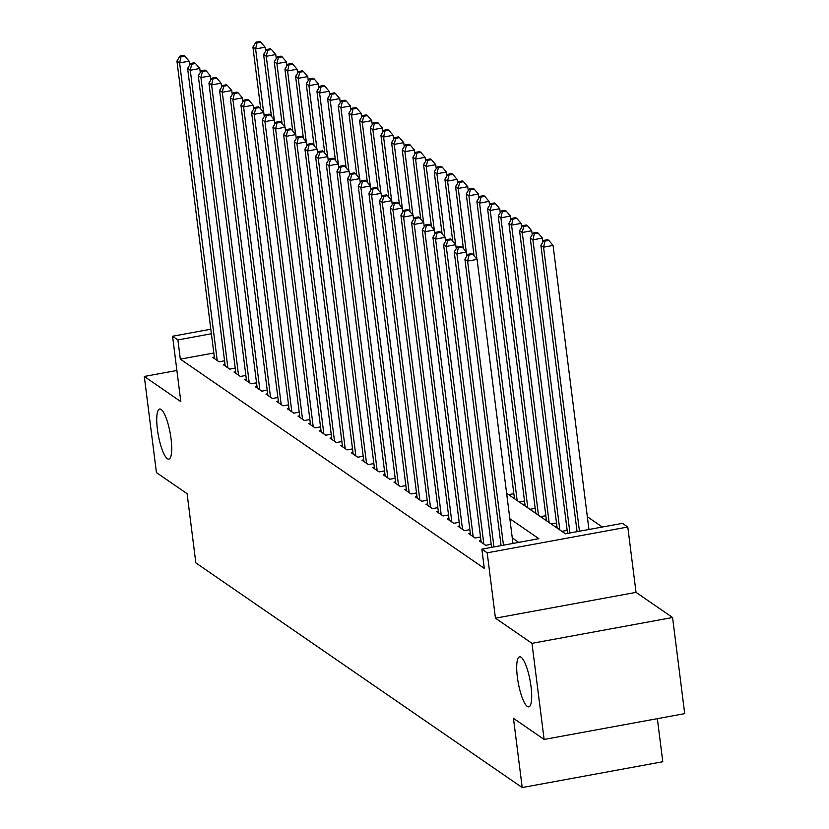 <?xml version="1.0" encoding="UTF-8"?>
<svg xmlns="http://www.w3.org/2000/svg" width="829" height="829" viewBox="0 0 829 829"><rect width="100%" height="100%" fill="white"/><g stroke="black" fill="none" stroke-linecap="round" stroke-linejoin="round"><path stroke-width="1.24" d="M517.369 677.148A25.45 6.031 79.6 0 1 519.596 656.817A25.45 6.031 79.6 0 1 531.016 686.536A25.45 6.031 79.6 0 1 528.788 706.868A25.45 6.031 79.6 0 1 517.369 677.148M157.406 429.37A25.45 6.031 79.6 0 1 159.634 409.039A25.45 6.031 79.6 0 1 171.054 438.769A25.45 6.031 79.6 0 1 168.826 459.1A25.45 6.031 79.6 0 1 157.406 429.37M506.633 493.307L565.451 533.793L622.444 523.337L627.781 527.006L487.193 552.819L481.867 549.15L538.86 538.684L509.835 518.705M636.03 592.372L495.452 618.185L531.98 643.325L544.125 739.447L684.702 713.634L672.568 617.512L636.03 592.372L627.781 527.006M657.345 718.66L662.785 761.737L522.208 787.55L195.841 562.901L187.105 493.69L156.432 472.582L144.298 376.459L180.826 401.609L172.567 336.242L210.815 329.217M602.31 527.026L587.336 516.726M531.98 643.325L672.568 617.512M176.888 370.48L144.298 376.459M480.975 540.612L479.307 540.922L485.711 545.327L491.182 544.321M470.312 533.275L468.644 533.575L475.048 537.98L480.519 536.985M459.639 525.928L457.981 526.239L464.375 530.643L469.846 529.638M448.976 518.591L447.318 518.892L453.712 523.306L459.183 522.301M438.313 511.244L436.645 511.555L443.049 515.959L448.52 514.954M427.65 503.908L425.982 504.219L432.386 508.623L437.857 507.617M416.987 496.571L415.319 496.872L421.712 501.276L427.184 500.27M406.314 489.224L404.656 489.535L411.049 493.939L416.521 492.934M395.651 481.887L393.982 482.188L400.386 486.592L405.858 485.587M384.988 474.54L383.319 474.851L389.723 479.255L395.195 478.25M374.325 467.204L372.656 467.504L379.05 471.908L384.521 470.903M363.651 459.857L361.993 460.168L368.387 464.572L373.858 463.566M352.988 452.52L351.32 452.821L357.724 457.225L363.195 456.219M342.325 445.173L340.657 445.484L347.061 449.888L352.532 448.883M331.662 437.836L329.994 438.137L336.387 442.541L341.869 441.536M320.989 430.489L319.331 430.8L325.724 435.204L331.196 434.199M310.326 423.153L308.657 423.453L315.061 427.857L320.533 426.852M299.663 415.806L297.994 416.117L304.398 420.521L309.87 419.515M289 408.469L287.331 408.77L293.725 413.184L299.207 412.179M278.326 401.122L276.668 401.433L283.062 405.837L288.533 404.832M267.663 393.785L265.995 394.096L272.399 398.5L277.87 397.495M257 386.449L255.332 386.749L261.736 391.153L267.207 390.148M246.337 379.102L244.669 379.413L251.073 383.817L256.544 382.811M235.664 371.765L234.006 372.066L240.4 376.47L245.871 375.464M225.001 364.418L223.343 364.729L229.737 369.133L235.208 368.128M508.55 494.633L513.845 493.659M512.819 497.566L514.301 497.296M519.223 501.97L524.508 501.006M523.482 504.913L524.964 504.643M529.886 509.317L535.171 508.343M534.145 512.249L535.638 511.98M540.549 516.654L545.834 515.69M544.819 519.596L546.301 519.317M551.212 524.001L556.508 523.026M555.482 526.933L556.964 526.664M561.886 531.337L567.171 530.373M213.82 352.988L180.328 359.133L484.291 568.373L481.867 549.15M518.726 542.373L512.27 537.928M214.338 357.081L212.67 357.382L219.074 361.786L224.545 360.781M495.452 618.185L487.193 552.819M180.328 359.133L177.903 339.911L172.567 336.242M544.125 739.447L513.462 718.339L522.208 787.55M211.395 333.766L177.903 339.911M189.613 65.118L189.105 61.159L179.613 62.911L217.208 360.501M181.033 56.838L184.826 56.134L183.758 55.398L179.966 56.103L181.033 56.838L179.613 62.911L176.94 61.066L214.535 358.667M189.105 61.159L184.826 56.134M179.966 56.103L176.94 61.066M265.601 51.17L265.093 47.212L255.601 48.952L252.928 47.118L260.752 109.013M263.612 112.371L255.601 48.952L257.021 42.88L260.814 42.186L259.746 41.45L255.954 42.144L257.021 42.88M252.928 47.118L255.954 42.144M260.814 42.186L265.093 47.212M200.276 72.465L199.779 68.506L190.276 70.247L227.871 367.848M191.696 64.175L195.489 63.481L194.432 62.745L190.629 63.439L191.696 64.175L190.276 70.247L187.613 68.413L225.208 366.014M199.779 68.506L195.489 63.481M190.629 63.439L187.613 68.413M210.939 79.802L210.442 75.843L200.939 77.594L238.534 375.185M202.359 71.522L206.162 70.817L205.095 70.082L201.292 70.786L202.359 71.522L200.939 77.594L198.276 75.75L235.871 373.351M210.442 75.843L206.162 70.817M201.292 70.786L198.276 75.75M221.602 87.149L221.105 83.19L211.602 84.931L249.197 382.532M213.022 78.859L216.825 78.164L215.758 77.429L211.955 78.123L213.022 78.859L211.602 84.931L208.939 83.097L246.534 380.698M221.105 83.19L216.825 78.164M211.955 78.123L208.939 83.097M232.275 94.485L231.768 90.527L222.276 92.268L259.871 389.868M223.695 86.195L227.488 85.501L226.421 84.765L222.628 85.47L223.695 86.195L222.276 92.268L219.602 90.434L257.197 388.034M231.768 90.527L227.488 85.501M222.628 85.47L219.602 90.434M276.264 58.507L275.767 54.548L266.264 56.299L263.601 54.465L271.415 116.35M274.275 119.708L266.264 56.299L267.684 50.227L271.477 49.522L270.42 48.787L266.617 49.491L267.684 50.227M263.601 54.465L266.617 49.491M271.477 49.522L275.767 54.548M286.927 65.854L286.43 61.895L276.927 63.636L274.264 61.802L282.078 123.697M284.938 127.055L276.927 63.636L278.347 57.564L282.15 56.869L281.083 56.134L277.28 56.828L278.347 57.564M274.264 61.802L277.28 56.828M282.15 56.869L286.43 61.895M297.59 73.19L297.093 69.232L287.59 70.983L284.927 69.139L292.751 131.034M295.611 134.391L287.59 70.983L289.01 64.911L292.813 64.206L291.746 63.47L287.943 64.175L289.01 64.911M284.927 69.139L287.943 64.175M292.813 64.206L297.093 69.232M308.264 80.537L307.756 76.579L298.264 78.32L295.59 76.486L303.414 138.381M306.274 141.738L298.264 78.32L299.683 72.247L303.476 71.553L302.409 70.817L298.616 71.512L299.683 72.247M295.59 76.486L298.616 71.512M303.476 71.553L307.756 76.579M242.938 101.832L242.441 97.874L232.939 99.615L270.534 397.215M234.358 93.542L238.151 92.848L237.084 92.112L233.291 92.807L234.358 93.542L232.939 99.615L230.275 97.781L267.871 395.371M242.441 97.874L238.151 92.848M233.291 92.807L230.275 97.781M318.927 87.874L318.429 83.916L308.927 85.656L306.264 83.822L314.077 145.717M316.937 149.075L308.927 85.656L310.347 79.594L314.139 78.89L313.082 78.154L309.279 78.859L310.347 79.594M306.264 83.822L309.279 78.859M314.139 78.89L318.429 83.916M253.601 109.169L253.104 105.21L243.602 106.951L281.197 404.552M245.021 100.879L248.824 100.185L247.757 99.449L243.954 100.154L245.021 100.879L243.602 106.951L240.938 105.117L278.534 402.718M253.104 105.21L248.824 100.185M243.954 100.154L240.938 105.117M329.59 95.221L329.092 91.263L319.59 93.003L316.927 91.169L324.74 153.064M327.6 156.422L319.59 93.003L321.01 86.931L324.813 86.237L323.745 85.501L319.942 86.195L321.01 86.931M316.927 91.169L319.942 86.195M324.813 86.237L329.092 91.263M264.264 116.506L263.767 112.557L254.265 114.298L291.86 411.899M255.684 108.226L259.487 107.532L258.42 106.796L254.617 107.49L255.684 108.226L254.265 114.298L251.601 112.464L289.197 410.054M263.767 112.557L259.487 107.532M254.617 107.49L251.601 112.464M340.253 102.558L339.755 98.599L330.253 100.34L327.59 98.506L335.413 160.401M338.263 163.759L330.253 100.34L331.673 94.268L335.476 93.573L334.408 92.838L330.605 93.542L331.673 94.268M327.59 98.506L330.605 93.542M335.476 93.573L339.755 98.599M274.927 123.853L274.43 119.894L264.938 121.635L302.533 419.236M266.347 115.563L270.15 114.868L269.083 114.133L265.29 114.837L266.347 115.563L264.938 121.635L262.265 119.801L299.86 417.401M274.43 119.894L270.15 114.868M265.29 114.837L262.265 119.801M350.926 109.894L350.418 105.946L340.926 107.687L338.253 105.853L346.076 167.748M348.936 171.106L340.926 107.687L342.336 101.615L346.139 100.92L345.071 100.185L341.279 100.879L342.336 101.615M338.253 105.853L341.279 100.879M346.139 100.92L350.418 105.946M285.601 131.189L285.093 127.241L275.601 128.982L313.196 426.572M277.021 122.91L280.813 122.215L279.746 121.48L275.953 122.174L277.021 122.91L275.601 128.982L272.938 127.148L310.533 424.738M285.093 127.241L280.813 122.215M275.953 122.174L272.938 127.148M361.589 117.241L361.092 113.283L351.589 115.024L348.926 113.19L356.739 175.085M359.599 178.442L351.589 115.024L353.009 108.951L356.802 108.257L355.734 107.521L351.942 108.226L353.009 108.951M348.926 113.19L351.942 108.226M356.802 108.257L361.092 113.283M296.264 138.536L295.766 134.578L286.264 136.319L323.859 433.919M287.684 130.246L291.487 129.552L290.419 128.816L286.616 129.511L287.684 130.246L286.264 136.319L283.601 134.485L321.196 432.085M295.766 134.578L291.487 129.552M286.616 129.511L283.601 134.485M372.252 124.578L371.755 120.63L362.252 122.371L359.589 120.537L367.402 182.432M370.262 185.779L362.252 122.371L363.672 116.298L367.475 115.604L366.408 114.868L362.605 115.563L363.672 116.298M359.589 120.537L362.605 115.563M367.475 115.604L371.755 120.63M306.927 145.873L306.429 141.914L296.927 143.666L334.522 441.256M298.347 137.593L302.15 136.889L301.082 136.163L297.279 136.858L298.347 137.593L296.927 143.666L294.264 141.832L331.859 439.422M306.429 141.914L302.15 136.889M297.279 136.858L294.264 141.832M382.915 131.925L382.418 127.967L372.915 129.707L370.252 127.873L378.076 189.768M380.925 193.126L372.915 129.707L374.335 123.635L378.138 122.941L377.071 122.205L373.268 122.899L374.335 123.635M370.252 127.873L373.268 122.899M378.138 122.941L382.418 127.967M317.59 153.22L317.092 149.261L307.6 151.002L345.196 448.603M309.01 144.93L312.813 144.236L311.745 143.5L307.942 144.194L309.01 144.93L307.6 151.002L304.927 149.168L342.522 446.769M317.092 149.261L312.813 144.236M307.942 144.194L304.927 149.168M393.578 139.262L393.081 135.303L383.589 137.054L380.915 135.22L388.739 197.115M391.599 200.463L383.589 137.054L384.998 130.982L388.801 130.277L387.734 129.552L383.941 130.246L384.998 130.982M380.915 135.22L383.941 130.246M388.801 130.277L393.081 135.303M328.263 160.557L327.756 156.598L318.263 158.349L355.859 455.94M319.683 152.277L323.476 151.572L322.408 150.847L318.616 151.541L319.683 152.277L318.263 158.349L315.59 156.515L353.185 454.105M327.756 156.598L323.476 151.572M318.616 151.541L315.59 156.515M404.251 146.609L403.744 142.65L394.252 144.391L391.589 142.557L399.402 204.452M402.262 207.81L394.252 144.391L395.671 138.319L399.464 137.624L398.397 136.889L394.604 137.583L395.671 138.319M391.589 142.557L394.604 137.583M399.464 137.624L403.744 142.65M338.926 167.904L338.429 163.945L328.926 165.686L366.522 463.287M330.346 159.614L334.149 158.919L333.082 158.184L329.279 158.878L330.346 159.614L328.926 165.686L326.263 163.852L363.858 461.452M338.429 163.945L334.149 158.919M329.279 158.878L326.263 163.852M414.914 153.945L414.417 149.987L404.915 151.738L402.252 149.904L410.065 211.789M412.925 215.146L404.915 151.738L406.334 145.666L410.137 144.961L409.07 144.236L405.267 144.93L406.334 145.666M402.252 149.904L405.267 144.93M410.137 144.961L414.417 149.987M349.589 175.24L349.092 171.282L339.589 173.033L377.185 470.623M341.009 166.961L344.812 166.256L343.745 165.52L339.942 166.225L341.009 166.961L339.589 173.033L336.926 171.199L374.521 468.789M349.092 171.282L344.812 166.256M339.942 166.225L336.926 171.199M425.578 161.292L425.08 157.334L415.578 159.075L412.915 157.241L420.738 219.136M423.588 222.493L415.578 159.075L416.997 153.002L420.8 152.308L419.733 151.572L415.93 152.267L416.997 153.002M412.915 157.241L415.93 152.267M420.8 152.308L425.08 157.334M360.252 182.587L359.755 178.629L350.263 180.37L387.858 477.97M351.672 174.297L355.475 173.603L354.408 172.867L350.605 173.562L351.672 174.297L350.263 180.37L347.589 178.536L385.184 476.136M359.755 178.629L355.475 173.603M350.605 173.562L347.589 178.536M436.241 168.629L435.743 164.67L426.251 166.422L423.578 164.588L431.401 226.472M434.261 229.83L426.251 166.422L427.66 160.349L431.463 159.645L430.396 158.919L426.593 159.614L427.66 160.349M423.578 164.588L426.593 159.614M431.463 159.645L435.743 164.67M370.926 189.924L370.418 185.965L360.926 187.717L398.521 485.307M362.346 181.644L366.138 180.94L365.071 180.204L361.278 180.909L362.346 181.644L360.926 187.717L358.252 185.872L395.847 483.473M370.418 185.965L366.138 180.94M361.278 180.909L358.252 185.872M446.914 175.976L446.406 172.017L436.914 173.758L434.241 171.924L442.064 233.819M444.924 237.177L436.914 173.758L438.334 167.686L442.126 166.992L441.059 166.256L437.266 166.95L438.334 167.686M434.241 171.924L437.266 166.95M442.126 166.992L446.406 172.017M381.589 197.271L381.091 193.312L371.589 195.053L409.184 492.654M373.009 188.981L376.801 188.287L375.744 187.551L371.941 188.245L373.009 188.981L371.589 195.053L368.926 193.219L406.521 490.82M381.091 193.312L376.801 188.287M371.941 188.245L368.926 193.219M457.577 183.313L457.08 179.354L447.577 181.105L444.914 179.261L452.727 241.156M455.587 244.514L447.577 181.105L448.997 175.033L452.8 174.328L451.732 173.593L447.929 174.297L448.997 175.033M444.914 179.261L447.929 174.297M452.8 174.328L457.08 179.354M392.252 204.608L391.754 200.649L382.252 202.4L419.847 499.991M383.672 196.328L387.475 195.623L386.407 194.888L382.604 195.592L383.672 196.328L382.252 202.4L379.589 200.556L417.184 498.156M391.754 200.649L387.475 195.623M382.604 195.592L379.589 200.556M468.24 190.66L467.743 186.701L458.24 188.442L455.577 186.608L463.39 248.503M466.25 251.861L458.24 188.442L459.66 182.37L463.463 181.675L462.395 180.94L458.592 181.634L459.66 182.37M455.577 186.608L458.592 181.634M463.463 181.675L467.743 186.701M402.915 211.955L402.417 207.996L392.915 209.737L430.51 507.338M394.335 203.665L398.138 202.97L397.07 202.235L393.267 202.929L394.335 203.665L392.915 209.737L390.252 207.903L427.847 505.503M402.417 207.996L398.138 202.97M393.267 202.929L390.252 207.903M478.903 197.996L478.406 194.038L468.903 195.789L466.24 193.945L474.064 255.84M476.924 259.197L468.903 195.789L470.323 189.717L474.126 189.012L473.058 188.276L469.255 188.981L470.323 189.717M466.24 193.945L469.255 188.981M474.126 189.012L478.406 194.038M413.588 219.291L413.08 215.333L403.588 217.074L441.183 514.674M405.008 211.001L408.801 210.307L407.733 209.571L403.941 210.276L405.008 211.001L403.588 217.074L400.915 215.239L438.51 512.84M413.08 215.333L408.801 210.307M403.941 210.276L400.915 215.239M489.576 205.343L489.069 201.385L479.576 203.126L476.903 201.292L514.477 498.716M517.151 500.55L479.576 203.126L480.996 197.053L484.789 196.359L483.721 195.623L479.929 196.318L480.996 197.053M476.903 201.292L479.929 196.318M484.789 196.359L489.069 201.385M424.251 226.628L423.754 222.68L414.251 224.421L451.846 522.021M415.671 218.348L419.464 217.654L418.407 216.918L414.604 217.612L415.671 218.348L414.251 224.421L411.588 222.587L449.183 520.177M423.754 222.68L419.464 217.654M414.604 217.612L411.588 222.587M500.239 212.68L499.742 208.721L490.24 210.462L487.576 208.628L525.151 506.053M527.814 507.887L490.24 210.462L491.659 204.39L495.452 203.696L494.395 202.96L490.592 203.665L491.659 204.39M487.576 208.628L490.592 203.665M495.452 203.696L499.742 208.721M434.914 233.975L434.417 230.016L424.914 231.757L462.509 529.358M426.334 225.685L430.137 224.991L429.07 224.255L425.267 224.96L426.334 225.685L424.914 231.757L422.251 229.923L459.846 527.524M434.417 230.016L430.137 224.991M425.267 224.96L422.251 229.923M510.902 220.017L510.405 216.068L500.903 217.809L498.239 215.975L535.814 513.4M538.477 515.234L500.903 217.809L502.322 211.737L506.125 211.043L505.058 210.307L501.255 211.001L502.322 211.737M498.239 215.975L501.255 211.001M506.125 211.043L510.405 216.068M445.577 241.312L445.08 237.363L435.577 239.104L473.172 536.705M436.997 233.032L440.8 232.338L439.733 231.602L435.93 232.296L436.997 233.032L435.577 239.104L432.914 237.27L470.509 534.86M445.08 237.363L440.8 232.338M435.93 232.296L432.914 237.27M521.565 227.364L521.068 223.405L511.566 225.146L508.902 223.312L546.477 520.736M549.14 522.571L511.566 225.146L512.985 219.074L516.788 218.379L515.721 217.644L511.918 218.348L512.985 219.074M508.902 223.312L511.918 218.348M516.788 218.379L521.068 223.405M456.251 248.659L455.743 244.7L446.251 246.441L483.846 544.042M447.67 240.369L451.463 239.674L450.396 238.939L446.603 239.633L447.67 240.369L446.251 246.441L443.577 244.607L481.172 542.207M455.743 244.7L451.463 239.674M446.603 239.633L443.577 244.607M532.239 234.7L531.731 230.752L522.239 232.493L519.565 230.659L557.14 528.083M559.813 529.918L522.239 232.493L523.659 226.421L527.451 225.726L526.384 224.991L522.591 225.685L523.659 226.421M519.565 230.659L522.591 225.685M527.451 225.726L531.731 230.752M466.914 255.995L466.416 252.037L456.914 253.788L493.949 546.933M458.333 247.716L462.126 247.011L461.059 246.286L457.266 246.98L458.333 247.716L456.914 253.788L454.251 251.954L491.566 547.368M466.416 252.037L462.126 247.011M457.266 246.98L454.251 251.954M542.902 242.047L542.404 238.089L532.902 239.83L530.239 237.996L567.554 533.41M569.937 532.974L532.902 239.83L534.322 233.757L538.114 233.063L537.057 232.327L533.254 233.032L534.322 233.757M530.239 237.996L533.254 233.032M538.114 233.063L542.404 238.089M512.964 543.441L477.079 259.384L467.577 261.125L503.462 545.181M468.996 255.052L472.799 254.358L471.732 253.622L467.929 254.316L468.996 255.052L467.577 261.125L464.914 259.29L501.079 545.617M477.079 259.384L472.799 254.358M467.929 254.316L464.914 259.29M588.953 529.482L553.067 245.436L543.565 247.177L540.902 245.343L577.067 531.669M579.45 531.223L543.565 247.177L544.985 241.104L548.788 240.41L547.72 239.674L543.917 240.369L544.985 241.104M540.902 245.343L543.917 240.369M548.788 240.41L553.067 245.436"/></g></svg>

